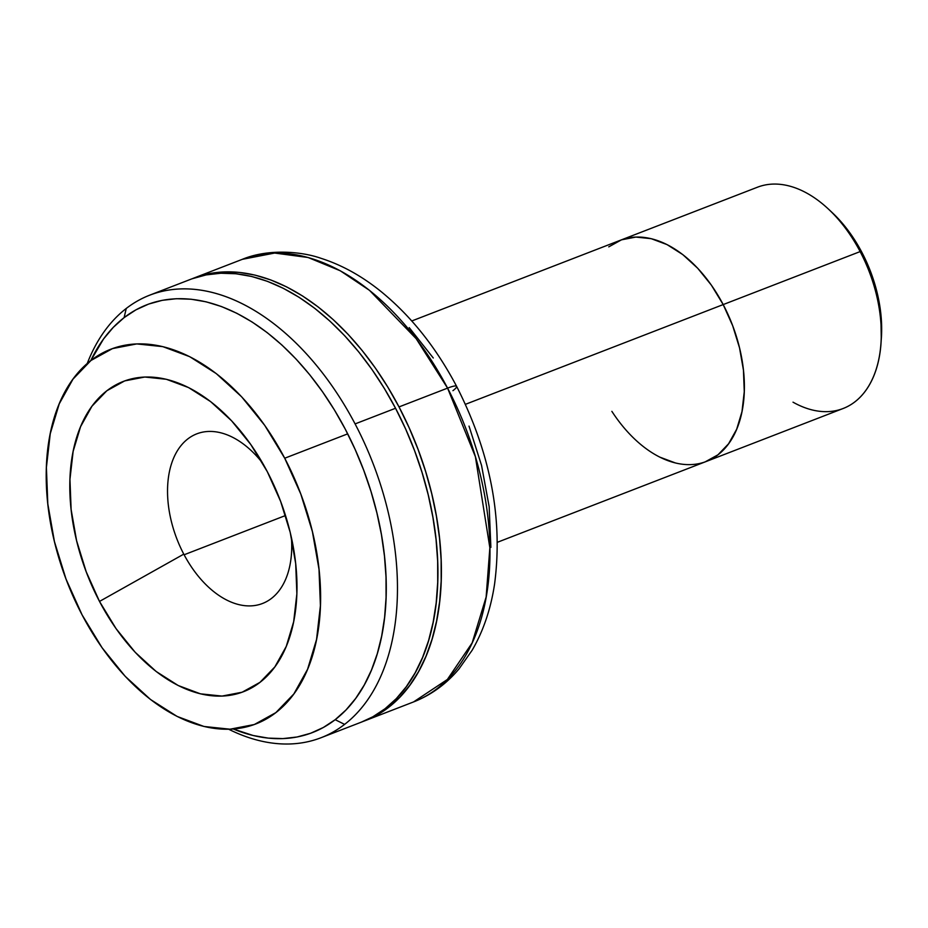 <?xml version="1.0" encoding="UTF-8"?>
<svg xmlns="http://www.w3.org/2000/svg" width="928" height="928" viewBox="0 0 928 928"><rect width="100%" height="100%" fill="white"/><g stroke="black" fill="none" stroke-linecap="round" stroke-linejoin="round"><path stroke-width="1.39" d="M411.777 320.972L620.542 240.19A118.645 73.718 -111.2 0 1 723.19 304.581L711.393 285.186L723.19 304.581L465.427 404.33L723.19 304.581L732.691 325.751L739.535 347.896L743.444 370.144L744.268 391.651L741.994 411.591L736.693 429.2L728.573 443.793L717.959 454.813L705.234 461.842L717.959 454.813L728.573 443.793L736.693 429.2L741.994 411.591L744.268 391.651L743.444 370.144L739.535 347.896L732.691 325.751L723.19 304.581A118.645 73.718 -111.2 0 1 706.185 461.494L843.123 408.506A118.645 73.718 -111.2 0 0 860.14 251.592L861.926 252.439A110.734 68.8 -111.2 0 0 832.625 212.999L828.739 209.345A118.645 73.718 68.8 0 1 860.14 251.592A118.645 73.718 -111.2 0 0 757.492 187.201L620.542 240.19A118.645 73.718 68.8 0 1 723.19 304.581L860.14 251.592L723.19 304.581A118.645 73.718 68.8 0 1 706.185 461.494A118.645 73.718 68.8 0 1 611.865 411.348M659.657 457.075L675.514 462.991L659.657 457.075M711.393 285.186L697.752 268.308L682.788 254.608L667.07 244.609L651.212 238.682L635.831 237.069L621.493 239.83L608.768 246.86L621.493 239.83L635.831 237.069L651.212 238.682L667.07 244.609L682.788 254.608L697.752 268.308L711.393 285.186M880.904 344.172L881.31 338.848A110.734 68.8 -111.2 0 0 861.926 252.439L860.14 251.592A118.645 73.718 68.8 0 1 880.904 344.172A118.645 73.718 68.8 0 1 793.011 402.172M832.288 212.686L838.181 218.59L850.918 234.332L861.926 252.439L870.8 272.206L877.18 292.865L880.823 313.629L881.287 339.23M285.511 515.527L184.115 554.77L285.511 515.527M456.599 386.338A23.734 3.376 152.3 0 0 447.574 388.124L475.403 456.75L489.856 547.798L486.133 597.052L472.155 642.884L447.366 679.482L413.54 701.939A237.29 147.436 -111.2 0 0 447.574 388.124A237.29 147.436 -111.2 0 0 242.278 259.341L274.653 253.054L308.096 257.497L340.263 270.767L369.483 290.336L416.185 338.697L447.574 388.124A23.734 3.376 -27.7 0 1 456.599 386.338A23.734 3.376 -27.7 0 1 452.945 390.665M99.505 601.425A166.379 103.379 68.8 0 1 100.769 396.036A166.379 103.379 68.8 0 1 254.887 450.567A166.379 103.379 68.8 0 1 267.31 471.691L250.757 444.489L231.629 420.836L210.633 401.615L188.604 387.591L166.367 379.285L144.791 377.023L124.7 380.898L106.859 390.746L91.953 406.209L80.574 426.671L73.138 451.356L69.948 479.324L71.12 509.484L76.595 540.688L86.188 571.729L99.505 601.425L116.046 628.616L135.186 652.28L156.171 671.489L178.211 685.525L200.448 693.831L222.024 696.081L242.115 692.218L259.956 682.358L274.85 666.907L286.242 646.445L293.666 621.748L296.867 593.792L295.696 563.632L290.22 532.428L280.627 501.387L267.31 471.691A166.379 103.379 68.8 0 1 294.141 552.032A166.379 103.379 68.8 0 1 236.025 694.086A166.379 103.379 68.8 0 1 99.505 601.425L183.779 554.132L99.505 601.425M262.554 463.049A90.967 56.515 -111.2 0 0 181.946 444.5A90.967 56.515 -111.2 0 0 183.779 554.132A90.967 56.515 -111.2 0 0 255.003 605.485A90.967 56.515 -111.2 0 0 291.415 537.648M284.722 458.223A200.912 124.828 68.8 0 1 255.908 723.921A200.912 124.828 68.8 0 1 82.093 614.881A200.912 124.828 68.8 0 1 110.908 349.183A200.912 124.828 68.8 0 1 284.722 458.223L347.71 433.852L284.722 458.223L300.811 494.079L312.388 531.57L319 569.247L320.415 605.671L316.552 639.438L307.586 669.25L293.84 693.958L275.848 712.623L254.307 724.524L230.04 729.199L203.974 726.473L177.132 716.439L150.522 699.503L125.176 676.303L102.068 647.732L82.093 614.881L66.004 579.026L54.427 541.546L47.804 503.858L46.4 467.445L50.251 433.678L59.23 403.866L72.976 379.146L90.967 360.482L112.508 348.592L136.776 343.917L162.829 346.643L189.683 356.665L216.294 373.613L241.64 396.813L264.735 425.384L284.722 458.223M363.092 721.439L376.281 715.453L388.53 707.391L399.736 697.322L409.782 685.34L418.574 671.582L426.022 656.154L432.054 639.218L436.612 620.948L439.663 601.495L441.171 581.056L441.125 559.839L439.512 538.043L436.357 515.875L431.694 493.545L425.558 471.262L418.018 449.268L409.144 427.75L399.017 406.916L387.742 386.976L375.422 368.126L362.175 350.529L348.128 334.37L333.419 319.812L318.188 306.971L302.598 295.986L286.764 286.961L270.872 279.989L255.061 275.117L239.47 272.414L224.274 271.892L209.612 273.574L191.992 278.818A237.29 147.436 68.8 0 1 193.72 278.122A237.29 147.436 68.8 0 1 399.017 406.916L447.574 388.124L399.017 406.916A237.29 147.436 68.8 0 1 364.982 720.731A237.29 147.436 68.8 0 1 363.242 721.381M433.272 357.999L409.213 327.619M490.877 547.404L489.16 506.665L481.551 465.415L469.023 426.114M124.108 317.631A229.378 142.529 68.8 0 1 345.32 429.235A229.378 142.529 68.8 0 1 335.182 719.687L344.601 724.385A237.29 147.436 -111.2 0 0 355.088 423.91A237.29 147.436 -111.2 0 0 126.243 308.467L124.108 317.631L126.243 308.467A237.29 147.436 68.8 0 1 149.791 295.127A237.29 147.436 68.8 0 1 355.088 423.91A237.29 147.436 68.8 0 1 344.601 724.385A237.29 147.436 68.8 0 1 321.053 737.725A237.29 147.436 68.8 0 1 228.706 729.246A237.29 147.436 -111.2 0 0 344.601 724.385L335.182 719.687A229.378 142.529 68.8 0 1 233.311 729.014L253.135 735.498L268.192 738.108L282.889 738.607L297.064 736.994L310.59 733.271L323.338 727.482L335.182 719.687L346.016 709.955L355.726 698.378L364.217 685.073L371.42 670.167L377.255 653.799L381.663 636.121L384.61 617.329L386.071 597.574L386.025 577.065L384.459 555.988L381.42 534.551L376.907 512.975L370.98 491.434L363.683 470.171L355.111 449.372L345.32 429.235L334.416 409.956L322.503 391.732L309.708 374.726L296.125 359.113L281.915 345.03L267.194 332.618L252.114 322.004L236.814 313.281L221.444 306.53L206.155 301.832L191.098 299.222L176.401 298.712L162.226 300.336L148.7 304.048L135.952 309.836L124.108 317.631A229.378 142.529 68.8 0 0 90.77 360.632L103.565 338.94L113.274 327.375L124.108 317.631M321.053 737.725L361.514 722.077A237.29 147.436 -111.2 0 0 395.548 408.262L355.088 423.91L395.548 408.262L384.273 388.322L371.954 369.46L358.707 351.874L344.659 335.716L329.95 321.146L314.731 308.316L299.129 297.331L283.295 288.306L267.403 281.323L251.592 276.463L236.002 273.76L220.806 273.238L206.144 274.908L192.154 278.76M361.444 722.1L372.812 716.799L385.062 708.725L396.268 698.656L406.313 686.685L415.106 672.916L422.553 657.5L428.585 640.564L433.144 622.282L436.195 602.84L437.703 582.401L437.656 561.185L436.044 539.388L432.889 517.209L428.226 494.879L422.089 472.607L414.549 450.602L405.675 429.084L395.548 408.262A237.29 147.436 -111.2 0 0 190.252 279.467L149.791 295.127M87.209 363.567A237.29 147.436 68.8 0 1 126.243 308.467A237.29 147.436 -111.2 0 0 87.209 363.567M706.185 461.494L497.408 542.277M364.982 720.731L413.54 701.939C431.172 695.014 446.322 684.006 459 668.914L472.132 650.273C483.314 631.063 490.796 609.012 494.566 584.141C503.15 518.845 490.494 452.91 456.611 386.35C436.23 347.733 411.185 316.251 381.466 291.891C362.117 276.196 341.945 264.99 320.96 258.297C301.287 251.326 267.914 248.623 242.278 259.341L193.72 278.122"/></g></svg>
